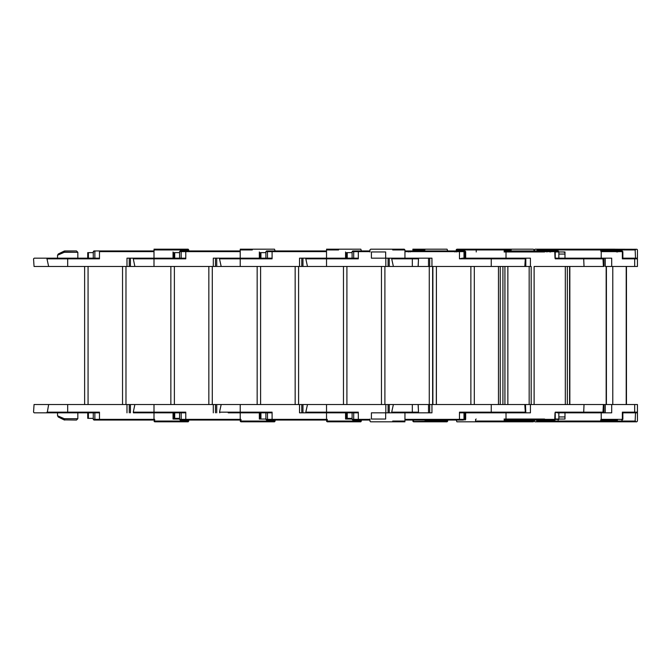 <?xml version="1.0" encoding="UTF-8"?>
<svg xmlns="http://www.w3.org/2000/svg" width="671" height="671" viewBox="0 0 671 671"><rect width="100%" height="100%" fill="white"/><g stroke="black" fill="none" stroke-linecap="round" stroke-linejoin="round"><path stroke-width="1.01" d="M58.268 254.007L64.122 251.088L58.268 254.007L57.513 255.248L64.273 252.321L77.87 252.321L77.87 258.192M57.513 255.248L57.513 258.192M64.735 250.937L64.273 252.321L64.122 251.088L64.735 250.937L76.494 250.937L64.122 251.088M154.666 249.218L188.148 249.218L154.666 249.218L188.148 249.218L154.666 249.218L166.744 249.218L154.666 249.218L153.978 250.937L143.619 250.937L153.978 250.937L153.978 258.192L126.978 258.192L130.426 258.192L130.426 266.471L126.978 266.471L126.978 258.192M93.277 418.335L87.691 418.335L87.691 412.808L96.641 412.808L47.188 412.808L48.631 404.529L34.02 404.529L33.55 412.12L34.179 412.808L55.643 412.808M93.277 412.808L93.277 419.367L99.484 419.367L94.871 419.367L95.383 420.063L104.97 420.063L93.982 420.063L104.97 420.063M67.687 412.808L67.687 412.12L99.484 412.12L96.641 412.808M88.396 418.335L88.396 412.808M253.034 421.782L274.422 421.782L240.948 421.782L240.964 421.094L275.118 421.094L274.523 421.782L240.948 421.782L240.26 420.063L180.264 420.063L191.235 420.063L188.836 420.063L188.241 421.782L154.666 421.782L153.978 420.063L154.682 419.367L154.666 421.094L188.836 421.094L166.056 421.094M143.619 420.063L153.978 420.063L143.619 420.063M57.513 412.808L57.513 415.752L64.273 418.679L77.87 418.679L77.87 412.808M57.513 415.752L58.268 416.993L64.122 419.912L58.268 416.993M64.273 418.679L64.122 419.912L64.735 420.063L64.273 418.679M77.87 418.679L76.494 420.063L64.122 419.912M166.744 421.782L188.14 421.782L154.104 421.489M154.666 421.782L153.978 420.063L99.484 420.063L151.025 420.063M179.56 419.023L173.034 419.023L173.034 412.808L173.982 412.808L173.982 418.335L179.56 418.335M87.691 418.335L87.691 412.808L78.91 412.808M99.484 412.808L94.871 412.808L94.871 419.367M141.933 412.808L173.034 412.808M46.953 412.12L67.687 412.12L67.687 404.529L134.913 404.529L133.244 412.12L185.775 412.12L182.923 412.808L133.47 412.808L133.244 412.12M130.426 412.808L130.426 404.529L129.226 404.529L129.226 412.808M67.687 404.529L48.631 404.529M84.605 404.529L84.605 266.471L88.052 266.471L88.052 404.529L126.022 404.529L126.022 266.471M88.052 404.529L88.052 266.471L122.567 266.471L122.567 404.529L122.567 266.471M102.202 250.937L153.978 250.937L93.982 250.937L99.484 250.937L99.484 258.88L93.277 258.192L99.484 258.192M179.56 252.665L173.982 252.665L173.982 258.192L153.978 258.192L182.923 258.192L185.775 258.88L182.923 258.192L133.47 258.192L153.978 258.192L153.978 266.471L213.261 266.471L213.261 258.192L216.716 258.192L216.716 266.471L213.261 266.471M141.933 258.192L130.426 258.192M166.056 249.906L188.836 249.906L153.978 249.906L153.978 251.633L99.484 251.633M173.034 251.977L173.034 258.192M47.188 258.192L67.687 258.192L67.687 258.88L46.953 258.88L47.188 258.192L96.641 258.192L99.484 258.88L67.687 258.88L67.687 266.471L126.978 266.471M96.641 258.192L67.687 258.192L93.277 258.192L93.277 251.633L93.965 250.937L93.277 252.665L87.691 252.665L87.691 258.192L78.91 258.192M46.953 258.88L48.631 266.471L34.02 266.471L33.55 258.88L34.179 258.192L55.643 258.192M55.609 258.192L59.342 258.192M67.687 266.471L48.631 266.471M240.948 249.218L274.431 249.218L240.948 249.218L274.431 249.218L240.948 249.218L253.034 249.218L240.948 249.218L240.26 249.906L240.26 251.633L185.775 251.633L185.775 258.88L133.244 258.88L134.913 266.471L129.226 266.471L129.226 258.192M87.691 252.665L87.691 258.192M191.252 250.937L240.26 250.937L229.91 250.937L240.26 250.937L240.26 258.192L213.261 258.192M185.775 412.12L185.775 419.367L179.56 419.367L179.56 412.808L182.923 412.808M174.686 418.335L174.686 412.808M237.308 420.063L180.264 420.063L181.665 420.063L181.153 419.367L240.26 419.367L240.26 420.063L229.91 420.063L240.26 420.063L240.964 419.367L240.964 421.094L240.26 421.094M240.948 421.782L240.386 421.489M265.842 419.023L259.325 419.023L259.325 412.808L260.264 412.808L260.264 418.335L260.264 412.808M173.982 418.335L173.982 412.808M185.775 412.808L181.153 412.808L181.153 419.367M228.215 412.808L259.325 412.808M99.484 412.12L99.484 419.367L153.978 419.367L153.978 404.529L221.195 404.529L219.526 412.12L272.057 412.12L269.214 412.808L240.26 412.808L240.26 404.529L307.486 404.529L305.808 412.12L358.339 412.12L355.496 412.808L326.542 412.808L355.496 412.808M216.716 412.808L216.716 404.529L215.508 404.529L215.508 412.808M153.978 404.529L134.913 404.529M212.304 404.529L212.304 266.471L212.304 404.529L208.849 404.529L208.849 266.471L208.849 404.529L174.343 404.529L174.343 266.471L208.849 266.471M170.887 404.529L170.887 266.471L174.343 266.471L174.343 404.529M190.212 250.937L229.91 250.937L190.212 250.937M265.842 252.665L260.264 252.665L260.264 258.192L240.26 258.192L269.214 258.192L272.057 258.88L269.214 258.192L240.26 258.192L240.26 266.471L299.551 266.471L299.551 258.192L302.998 258.192L302.998 266.471L299.551 266.471M228.215 258.192L216.716 258.192M259.325 251.977L259.325 258.192M240.26 250.937L180.264 250.937L181.665 250.937L181.153 251.633L185.775 251.633L179.56 251.633L181.153 251.633L181.153 258.192L185.775 258.192M173.982 252.665L173.982 258.192L179.56 258.192L179.56 251.633L180.247 250.937M153.978 266.471L134.913 266.471M327.238 249.218L360.713 249.218L327.238 249.218L360.713 249.218L327.238 249.218L339.316 249.218L327.238 249.218L326.542 249.906L326.542 251.633L272.057 251.633L272.057 258.88L219.526 258.88L221.195 266.471L215.508 266.471L215.508 258.192M133.244 258.88L133.47 258.192M277.534 250.937L326.542 250.937L316.192 250.937L326.542 250.937L326.542 258.192L299.551 258.192M272.057 412.12L272.057 419.367L265.842 419.367L265.842 412.808L269.214 412.808M260.969 418.335L260.969 412.808M352.132 412.808L352.132 419.367L358.339 419.367L358.339 420.063L369.964 420.063L352.837 420.063L363.808 420.063L361.409 420.063L360.813 421.782L327.238 421.782L360.713 421.782L327.238 421.782L326.542 420.063L327.247 419.367L327.238 421.094L361.409 421.094L338.629 421.094M316.192 420.063L326.542 420.063L316.192 420.063M326.542 421.094L327.247 421.094L327.238 421.782L326.668 421.489M352.132 419.023L345.607 419.023L345.607 412.808M267.444 419.367L326.542 419.367L326.542 420.063L266.546 420.063L267.955 420.063L267.444 419.367L267.444 412.808L272.057 412.808M314.498 412.808L299.551 412.808L326.542 412.808L326.542 404.529L393.349 404.529L391.696 412.12L418.536 412.12M219.761 412.808L219.526 412.12M302.998 412.808L302.998 404.529L301.799 404.529L301.799 412.808M240.26 404.529L221.195 404.529M257.169 266.471L257.169 404.529L257.169 266.471L260.625 266.471L260.625 404.529L298.587 404.529L298.587 266.471M260.625 404.529L260.625 266.471L295.139 266.471L295.139 404.529L295.139 266.471M276.502 250.937L316.192 250.937L276.502 250.937M352.132 252.665L346.546 252.665L346.546 258.192L326.542 258.192L355.496 258.192L358.339 258.88L355.496 258.192L326.542 258.192L326.542 266.471L385.833 266.471L385.833 258.192M314.498 258.192L302.998 258.192M345.607 251.977L345.607 258.192M326.542 250.937L266.546 250.937L267.955 250.937L267.444 251.633L272.057 251.633L265.842 251.633L267.444 251.633L267.444 258.192L272.057 258.192M260.264 252.665L260.264 258.192L265.842 258.192L265.842 251.633L266.538 250.937M240.26 266.471L221.195 266.471M369.964 251.633L358.339 251.633L358.339 258.88L305.808 258.88L307.486 266.471L301.799 266.471L301.799 258.192M219.526 258.88L219.761 258.192M346.546 418.335L346.546 412.808L346.546 418.335L352.132 418.335M347.251 418.335L347.251 412.808M412.959 421.489L447.691 421.094L447.096 421.782L413.521 421.782L446.995 421.782L413.521 421.782L412.833 420.063M272.057 419.367L272.057 420.063L323.59 420.063M358.339 412.808L353.726 412.808L353.726 419.367L354.238 420.063L352.837 420.063L358.339 420.063M306.043 412.808L305.808 412.12M389.281 412.808L389.281 404.529L388.081 404.529L388.081 412.808M326.542 404.529L307.486 404.529M343.46 404.529L343.46 266.471L346.907 266.471L346.907 404.529L384.877 404.529L384.877 266.471M346.907 404.529L346.907 266.471L381.422 266.471L381.422 404.529L381.422 266.471M362.785 250.937L361.409 250.937L362.785 250.937M413.521 249.218L447.003 249.218L413.521 249.218L447.003 249.218L413.521 249.218L425.599 249.218L413.521 249.218L412.833 250.937M346.546 252.665L346.546 258.192L358.339 258.192M326.542 266.471L307.486 266.471M418.536 258.88L391.696 258.88L393.349 266.471L385.833 266.471M388.081 258.192L388.081 266.471L389.281 266.471L389.281 258.192M305.808 258.88L306.043 258.192M369.964 250.937L358.339 250.937L369.964 250.937M363.825 250.937L352.837 250.937L358.339 250.937L358.339 251.633L352.132 251.633L358.339 251.633M499.618 421.782L533.37 421.782L533.965 421.094L511.185 421.094M412.338 412.808L412.329 404.529L418.15 404.529L418.553 412.808L415.181 412.808M391.939 412.808L391.696 412.12M412.329 404.529L393.349 404.529M412.338 258.192L412.329 266.471L418.15 266.471L418.553 258.192L415.181 258.192L418.553 258.192M412.329 266.471L393.349 266.471M391.696 258.88L391.939 258.192M511.185 249.906L456.255 249.906L476.2 249.906L475.882 249.218L456.943 249.218L533.277 249.218L491.113 249.218L505.095 249.218L506.018 249.906L506.018 251.633L505.724 250.937L558.138 250.937L554.741 250.937L555.009 258.192M558.448 421.782L587.242 421.782M580.239 249.906L580.591 249.218L535.013 249.218L614.871 249.218M614.015 421.094L614.871 421.782L636.62 421.782L570.518 421.782L614.871 421.782M635.11 421.782L635.546 412.808L637.45 412.808L622.378 412.808L622.864 412.782L622.378 412.12L637.45 412.12L634.716 412.12L634.716 404.529L637.45 404.529L611.709 404.529L611.709 412.808L557.551 412.808L555.269 412.12L603.967 412.12L602.256 412.808M635.11 249.218L635.546 258.192L637.45 258.192L622.579 258.192M564.085 251.977L564.948 251.977L564.948 258.192L557.551 258.192L601.233 258.192L564.948 258.192M558.826 254.049L564.948 254.049M537.354 421.782L536.716 421.094L601.233 421.094L600.327 421.782L557.089 421.782M564.948 416.951L558.826 416.951M601.233 420.063L617.471 420.063M606.341 420.063L608.605 420.063M614.837 420.063L600.595 420.063L601.233 419.367L622.378 419.367L621.74 420.063M557.391 412.808L558.23 412.808M557.551 412.808L601.233 412.808L601.233 421.094L635.546 421.094M558.968 412.808L564.948 412.808L564.948 419.023L558.826 419.023M558.23 419.023L555.269 419.023M637.45 404.529L637.45 412.12L636.762 412.808L622.847 412.808L622.864 419.367L622.176 420.063M602.977 412.12L603.405 404.529L612.791 404.529L612.791 266.471L605.242 266.471L605.242 258.192M600.595 250.937L621.74 250.937L622.378 251.633L601.233 251.633L600.595 250.937M622.378 258.192L634.078 258.192L634.716 258.88L637.45 258.88L634.716 258.88L634.716 266.471L637.45 266.471L611.709 266.471L611.709 258.192L601.233 258.192L601.233 249.906L600.327 249.218M537.354 249.218L536.985 250.937M555.269 251.977L564.948 251.977M634.716 258.88L622.378 258.88L622.864 258.218L622.864 251.633L622.176 250.937M557.089 249.218L557.978 249.906M505.095 421.782L456.968 421.782L475.882 421.782L475.571 421.094L506.018 421.094L505.095 421.782L456.968 421.782L485.032 421.782M504.055 419.023L544.617 419.023M504.055 420.063L550.606 420.063M544.617 420.063L505.724 420.063L506.018 419.367L555.269 419.367L554.976 420.063L505.724 420.063M464.919 419.023L464.919 412.808L530.425 412.808L530.425 404.529L603.967 404.529L603.967 412.195L603.279 412.808M533.965 420.063L533.965 421.094L506.018 421.094L506.018 412.808L462.302 412.808L459.459 412.12L525.276 412.12L524.647 412.808M525.796 412.808L525.494 404.529L530.425 404.529M525.276 412.12L524.823 404.529L525.494 404.529L525.494 412.808M567.289 404.529L565.309 404.529L565.309 266.471L567.289 266.471L567.289 404.529M565.309 266.471L534.116 266.471L534.116 404.529L565.309 404.529M602.256 258.192L602.977 258.88L603.405 266.471L603.967 266.471L534.116 266.471M504.055 250.937L544.617 250.937L544.617 251.977L504.055 251.977M530.425 258.192L530.425 266.471L525.494 266.471L525.494 258.192L530.425 258.192L464.919 258.192L464.919 251.977M476.2 249.906L476.2 251.977M555.269 258.192L558.826 258.192L558.826 251.633L506.018 251.633L506.018 258.192L491.247 258.192L506.018 258.192M524.647 258.192L525.276 258.88L524.823 266.471L525.796 266.471L525.796 258.192M602.977 258.88L555.269 258.88L557.551 258.192L601.233 258.192M410.082 420.063L404.965 420.063L404.965 419.367L459.459 419.367L459.459 420.063L404.965 420.063L454.946 420.063M404.085 421.782L370.66 421.782L404.277 421.782L404.965 421.094L404.965 412.808L431.965 412.808L418.57 412.808L418.176 404.529L431.965 404.529L431.965 412.808M404.277 421.782L392.057 421.782M463.317 420.063L456.716 420.063M404.965 412.808L371.357 412.808L371.357 419.023L385.64 419.023L385.64 412.808M463.518 420.063L464.03 419.367L464.03 412.808L459.459 412.808M524.823 404.529L431.965 404.529M429.692 412.808L429.692 404.529L428.501 404.529L428.501 412.808M418.629 404.529L418.176 404.529M474.322 266.471L474.322 404.529L470.891 404.529L470.891 266.471L436.376 266.471L436.376 404.529L470.891 404.529M432.912 404.529L432.912 266.471L436.376 266.471L436.343 404.529M404.277 249.218L370.66 249.218L404.277 249.218L370.66 249.218L404.277 249.218L404.965 249.906L404.965 258.192L431.965 258.192L418.57 258.192L418.176 266.471L429.692 266.471L429.692 258.192M404.965 258.192L371.357 258.192L371.357 251.977L385.64 251.977L385.64 258.192M524.823 266.471L428.501 266.471L428.501 258.192M525.276 258.88L459.459 258.88L459.459 251.633L404.965 251.633L404.965 250.937L464.936 250.937L456.716 250.937L463.518 250.937L464.03 251.633L464.03 258.192M464.953 250.937L465.649 251.633L459.459 251.633L465.649 251.633L465.649 258.192L462.302 258.192L491.247 258.192L491.256 266.471M479.891 258.88L459.459 258.88L462.302 258.192L491.247 258.192M454.997 250.937L454.997 251.977M153.978 420.063L153.978 419.367L154.682 419.367M99.484 419.367L99.484 420.063M126.978 412.808L126.978 404.529M143.619 250.937L99.484 250.937M104.97 250.937L95.383 250.937L104.97 250.937L95.383 250.937L94.871 251.633L94.871 258.192M275.118 420.063L275.118 421.094L252.338 421.094M240.26 412.808L240.26 419.367L240.964 419.367M185.775 419.367L185.775 420.063M213.261 412.808L213.261 404.529M229.91 250.937L188.836 250.937L188.241 249.218L153.978 249.218M252.338 249.906L240.26 249.906M185.775 250.937L185.775 251.633M326.542 412.808L326.542 419.367L327.247 419.367M272.057 420.063L277.534 420.063M299.551 412.808L299.551 404.529M316.192 250.937L275.118 250.937L274.523 249.218L240.26 249.218M338.629 249.906L326.542 249.906M272.057 250.937L272.057 251.633M358.339 412.12L358.339 419.367L353.726 419.367M412.833 421.094L413.537 421.094L413.537 420.063M447.691 420.063L447.691 421.094L424.911 421.094M358.339 419.367L369.964 419.367M385.833 412.808L385.833 404.529M353.726 258.192L353.726 251.633L354.238 250.937L352.837 250.937L358.339 250.937M424.911 249.906L412.833 249.906M500.256 266.471L500.256 404.529M635.546 249.906L536.985 249.906M536.716 420.063L536.716 421.094M634.078 412.808L634.716 412.12M622.378 419.367L622.378 412.12M605.242 412.808L605.242 404.529M569.562 404.529L569.562 266.471M606.425 404.529L606.425 266.471M626.177 404.529L626.177 266.471M622.378 258.88L622.378 251.633M616.557 251.977L616.557 250.937M617.471 251.977L617.471 250.937M564.948 252.321L564.085 252.321M555.009 412.808L554.741 420.063M555.269 412.12L555.269 419.367L558.23 419.367M476.2 419.023L475.571 419.367L475.571 421.094M583.72 412.808L584.013 404.529M507.838 266.471L507.838 404.529M504.894 404.529L504.894 266.471M531.164 404.529L531.164 266.471M505.724 250.937L554.741 250.937M557.895 258.88L555.269 258.88L555.269 251.633L558.826 251.633L558.138 250.937M583.72 258.192L584.013 266.471M475.882 249.218L505.095 249.218M554.976 250.937L555.269 251.633M546.915 251.977L546.915 250.937M550.606 251.977L550.606 250.937M549.784 251.977L549.784 250.937M464.03 419.367L459.459 419.367L465.649 419.367L464.953 420.063M392.745 421.094L404.965 421.094M491.247 412.808L491.256 404.529M459.459 419.367L459.459 412.12M404.965 250.937L453.839 250.937M404.965 249.906L392.745 249.906M431.965 258.192L431.965 266.471M459.459 250.937L459.459 251.633M408.362 251.977L408.362 250.937L408.362 251.977M410.082 251.977L410.082 250.937M454.946 251.977L454.946 250.937M456.683 251.977L456.716 250.937M93.277 419.367L93.965 420.063L93.277 419.367M88.396 252.665L88.396 258.192M77.87 252.321L76.494 250.937M191.252 420.063L181.665 420.063M179.56 419.367L180.247 420.063M174.686 252.665L174.686 258.192M265.842 419.367L266.538 420.063M326.542 249.218L360.813 249.218L361.409 250.937M260.969 252.665L260.969 258.192M363.825 420.063L354.238 420.063M352.132 419.367L352.82 420.063M412.833 249.218L447.096 249.218L447.691 250.937M352.132 258.192L352.132 251.633L352.82 250.937M347.251 252.665L347.251 258.192M429.297 266.471L429.297 404.529M533.277 249.218L533.923 249.654L533.965 250.937M498.486 266.471L498.486 404.529M614.67 421.094L615.357 421.782M637.45 412.808L637.45 421.094L636.762 421.782L634.892 421.782M602.592 249.218L636.972 249.243L637.45 249.83L637.45 258.192M534.25 420.063L534.846 421.782L569.109 421.782M569.83 404.529L569.83 266.471M626.454 404.529L626.454 266.471M606.156 404.529L606.156 266.471M537.614 249.218L534.938 249.218L534.25 250.937M636.762 258.192L637.45 258.805L637.45 266.471M557.031 249.906L556.334 249.218M617.614 251.977L617.614 250.937M558.826 412.808L558.826 419.367L558.138 420.063M456.255 420.063L456.842 421.782L491.113 421.782M502.915 404.529L502.915 266.471M529.184 404.529L529.184 266.471M456.943 249.218L456.305 249.629L456.255 250.937M603.279 258.192L603.967 258.805L603.967 266.471M550.765 251.977L550.765 250.937M369.964 419.023L369.981 421.254L370.56 421.782L404.965 421.782M465.649 412.808L465.649 419.367M432.652 404.529L432.652 266.471M370.66 249.218L369.981 249.746L369.964 251.977"/></g></svg>
